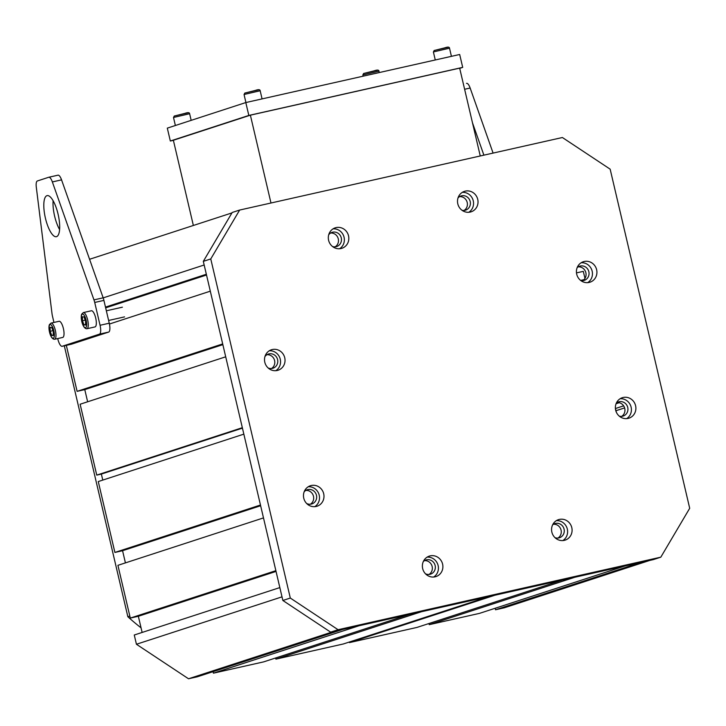 <?xml version="1.0" encoding="UTF-8"?>
<svg xmlns="http://www.w3.org/2000/svg" width="726" height="726" viewBox="0 0 726 726"><rect width="100%" height="100%" fill="white"/><g stroke="black" fill="none" stroke-linecap="round" stroke-linejoin="round"><path stroke-width="1.09" d="M129.827 616.093L127.858 616.737L64.305 345.812M141.062 627.854A235.886 223.826 -108 0 1 127.858 616.737M493.09 153.086L470.149 88.028A8.276 2.605 -102.7 0 0 466.6 83.336A8.276 2.605 -102.7 0 0 466.519 83.363L466.6 83.336M472.472 122.767L483.897 155.155M59.586 229.552A21.054 6.616 77.3 0 1 54.622 216.157A21.054 6.616 77.3 0 1 53.107 200.712M58.062 214.106A21.054 6.616 77.3 0 1 56.365 236.703A21.054 6.616 77.3 0 1 45.429 218.227A21.054 6.616 77.3 0 1 47.126 195.621A21.054 6.616 77.3 0 1 58.062 214.106M57.726 338.561L57.835 339.033A8.276 2.605 77.3 0 0 62.137 346.302A8.276 2.605 77.3 0 0 62.209 346.275L71.411 344.215L108.673 332.072A8.276 2.605 -102.7 0 0 109.263 323.206L103.909 300.392A8.276 2.605 -102.7 0 0 103.165 297.814L61.556 179.866A8.276 2.605 -102.7 0 0 58.007 175.175A8.276 2.605 -102.7 0 0 57.935 175.193L48.887 177.226M62.209 346.275L99.471 334.142A8.276 2.605 -102.7 0 0 100.061 325.275L94.716 302.461A8.276 2.605 -102.7 0 0 93.963 299.883L52.354 181.936A8.276 2.605 -102.7 0 0 48.805 177.244A8.276 2.605 -102.7 0 0 48.733 177.262L37.371 180.965A8.276 2.605 77.3 0 0 36.3 187.163L52 313.55A8.276 2.605 77.3 0 0 52.481 316.209L53.942 322.444M51.047 323.097L59.096 321.282A8.276 2.605 77.3 0 1 63.017 327.108A8.276 2.605 77.3 0 1 63.607 336.492A8.276 2.605 77.3 0 1 62.726 337.436L54.677 339.242A8.276 2.605 77.3 0 0 55.557 338.307A8.276 2.605 77.3 0 0 54.967 328.923A8.276 2.605 77.3 0 0 51.047 323.097L49.422 324.631C47.871 328.261 50.421 339.659 54.677 339.242M50.148 331.283L50.158 327.308L51.727 327.453L53.279 331.573L53.27 335.548L51.709 335.403L50.148 331.283L52.934 330.657M53.27 335.049L51.709 335.403M83.345 312.579L91.394 310.764A8.276 2.605 77.3 0 1 95.315 316.59A8.276 2.605 77.3 0 1 95.905 325.974A8.276 2.605 77.3 0 1 95.024 326.918L86.975 328.724A8.276 2.605 77.3 0 0 87.855 327.789A8.276 2.605 77.3 0 0 87.265 318.405A8.276 2.605 77.3 0 0 83.345 312.579L81.72 314.113C80.169 317.743 82.71 329.141 86.975 328.724M82.446 320.765L82.455 316.79L84.016 316.935L85.577 321.055L85.568 325.03L83.998 324.885L82.446 320.765L85.223 320.139M85.568 324.531L83.998 324.885M130.299 618.089L117.921 565.327L263.493 517.91L275.862 570.672L130.299 618.089L138.348 616.274L142.133 632.437M114.899 552.441L98.273 481.556L243.845 434.139L260.471 505.024L114.899 552.441L122.567 550.716L125.416 562.886M102.774 480.086L101.359 474.078L96.758 475.113L80.132 404.228L225.704 356.811L242.33 427.696L96.758 475.113M87.637 401.787L84.779 389.617L77.11 391.341L66.329 345.358M89.725 259.717L90.078 259.109L231.948 212.909M504.343 607.789L495.531 609.767L641.103 562.36L649.915 560.372L504.343 607.789M495.177 608.261L495.531 609.767M479.432 613.388L429.22 624.669L574.792 577.261L625.004 565.971L479.432 613.388M428.948 623.525L429.22 624.669M349.496 642.592L495.068 595.175L562.523 580.02L416.951 627.427L349.496 642.592L349.36 642.02M275.898 659.135L421.47 611.719L488.934 596.554L343.362 643.971L275.898 659.135L275.635 657.983M213.426 673.174L358.998 625.767L409.21 614.477L263.638 661.885L213.426 673.174L213.072 671.668M188.515 678.774L334.078 631.366L342.899 629.378L197.327 676.795L188.515 678.774L136.434 644.261L134.265 635.005L279.837 587.588L282.006 596.854L136.434 644.261M105.488 307.098L206.338 274.256L204.169 264.99L103.183 297.878M77.11 391.341L222.682 343.924L210.304 291.171L109.444 324.023M624.623 407.903L615.993 410.707M101.359 474.078L242.43 428.131M84.779 389.617L222.855 344.65M105.66 307.851L206.52 275.009M138.348 616.274L276.043 571.426M122.567 550.716L260.634 505.741M623.652 405.852L615.485 408.511M615.385 408.302L616.347 412.223M580.646 280.436L583.958 279.691M576.48 272.894L583.314 271.361L584.965 278.421M461.981 196.873L460.883 196.655M583.758 279.882L581.408 280.653M193.361 225.477L173.369 140.254L250.379 115.171L459.658 68.135L480.258 155.972M250.379 115.171L270.98 203.008M173.387 140.327L170.329 141.016L167.307 128.13L245.805 102.557L459.676 54.486L462.707 67.373L459.712 68.353M170.329 141.016L248.827 115.443L462.707 67.373M245.805 102.557L248.827 115.443M332.581 246.559A7.451 7.069 72 0 0 341.265 237.892A7.451 7.069 72 0 0 328.715 234.77M335.122 246.84A7.451 7.069 72 0 0 330.62 233.028M268.166 367.982A7.451 7.069 72 0 0 277.586 359.588A7.451 7.069 72 0 0 264.945 356.593M271.451 368.527A7.451 7.069 72 0 0 266.95 354.715M306.653 503.499A7.451 7.069 72 0 0 316.472 495.286A7.451 7.069 72 0 0 304.121 491.91M310.329 504.234A7.451 7.069 72 0 0 305.827 490.422M425.509 573.821A7.451 7.069 72 0 0 435.137 565.518A7.451 7.069 72 0 0 423.322 561.561M428.993 574.457A7.451 7.069 72 0 0 424.492 560.644M555.009 537.667A7.451 7.069 72 0 0 564.066 529.127A7.451 7.069 72 0 0 552.64 524.816M557.922 538.066A7.451 7.069 72 0 0 553.43 524.254M619.305 416.17A7.451 7.069 72 0 0 627.736 407.431A7.451 7.069 72 0 0 616.338 403.111M621.601 416.379A7.451 7.069 72 0 0 617.1 402.567M580.791 280.554A7.451 7.069 72 0 0 588.859 271.733A7.451 7.069 72 0 0 577.143 267.676M582.715 280.672A7.451 7.069 72 0 0 578.214 266.859M328.606 240.306A10.763 10.209 72 0 0 341.901 248.292A10.763 10.209 72 0 0 348.534 235.823A10.763 10.209 72 0 0 335.24 227.828A10.763 10.209 72 0 0 328.606 240.306M339.577 248.746A10.763 10.209 72 0 0 344.07 237.275A10.763 10.209 72 0 0 333.098 228.835M264.799 362.238A10.763 10.209 72 0 0 278.103 370.233A10.763 10.209 72 0 0 284.737 357.764A10.763 10.209 72 0 0 271.433 349.769A10.763 10.209 72 0 0 264.799 362.238M275.78 370.687A10.763 10.209 72 0 0 280.263 359.216A10.763 10.209 72 0 0 269.292 350.776M303.767 498.217A10.763 10.209 72 0 0 317.062 506.213A10.763 10.209 72 0 0 323.696 493.744A10.763 10.209 72 0 0 310.401 485.748A10.763 10.209 72 0 0 303.767 498.217M314.739 506.666A10.763 10.209 72 0 0 319.222 495.196A10.763 10.209 72 0 0 308.251 486.756M422.668 568.585A10.763 10.209 72 0 0 435.963 576.58A10.763 10.209 72 0 0 442.597 564.111A10.763 10.209 72 0 0 429.302 556.116A10.763 10.209 72 0 0 422.668 568.585M433.64 577.034A10.763 10.209 72 0 0 438.132 565.563A10.763 10.209 72 0 0 427.16 557.123M551.86 532.122A10.763 10.209 72 0 0 565.164 540.117A10.763 10.209 72 0 0 571.798 527.648A10.763 10.209 72 0 0 558.494 519.653A10.763 10.209 72 0 0 551.86 532.122M562.832 540.571A10.763 10.209 72 0 0 567.324 529.1A10.763 10.209 72 0 0 556.352 520.66M615.666 410.19A10.763 10.209 72 0 0 628.961 418.176A10.763 10.209 72 0 0 635.595 405.707A10.763 10.209 72 0 0 622.3 397.712A10.763 10.209 72 0 0 615.666 410.19M626.638 418.63A10.763 10.209 72 0 0 631.121 407.159A10.763 10.209 72 0 0 620.149 398.719M576.707 274.21A10.763 10.209 72 0 0 590.002 282.196A10.763 10.209 72 0 0 596.636 269.727A10.763 10.209 72 0 0 583.341 261.732A10.763 10.209 72 0 0 576.707 274.21M587.679 282.65A10.763 10.209 72 0 0 592.162 271.179A10.763 10.209 72 0 0 581.19 262.739M462.063 210.313A7.451 7.069 72 0 0 470.194 201.501A7.451 7.069 72 0 0 458.024 197.917M464.05 210.449A7.451 7.069 72 0 0 459.558 196.637M457.797 203.834A10.763 10.209 72 0 0 471.101 211.829A10.763 10.209 72 0 0 477.735 199.36A10.763 10.209 72 0 0 464.431 191.365A10.763 10.209 72 0 0 457.797 203.834M468.769 212.282A10.763 10.209 72 0 0 473.261 200.812A10.763 10.209 72 0 0 462.29 192.372M239.653 210.05L562.387 137.513L610.158 169.167L689.7 508.282L660.814 557.169L338.08 629.714L290.309 598.052L210.767 258.937L239.653 210.05L232.202 212.473L203.316 261.36L210.767 258.937M338.08 629.714L330.629 632.137L653.364 559.601L660.814 557.169M330.629 632.137L282.859 600.475L290.309 598.052M282.859 600.475L203.316 261.36M470.149 88.028L464.613 89.271M93.963 299.883L103.165 297.814M94.716 302.461L103.909 300.392M52.354 181.936L61.556 179.866M99.471 334.142L108.673 332.072M100.061 325.275L109.263 323.206M54.005 337.49A7.033 2.214 -102.7 0 0 53.052 328.179A7.033 2.214 -102.7 0 0 49.422 325.366A7.033 2.214 -102.7 0 0 50.375 334.677A7.033 2.214 -102.7 0 0 54.005 337.49M86.303 326.972A7.033 2.214 -102.7 0 0 85.35 317.661A7.033 2.214 -102.7 0 0 81.72 314.848A7.033 2.214 -102.7 0 0 82.673 324.159A7.033 2.214 -102.7 0 0 86.303 326.972M619.187 402.721L616.075 403.738M362.909 74.905L363.59 73.498L374.18 70.839C377.257 69.75 378.845 69.859 378.963 71.166L362.909 74.905M363.826 73.417L377.42 70.286M173.568 117.458L174.24 116.06L184.831 113.401C187.907 112.312 189.504 112.421 189.622 113.728L173.568 117.458M174.485 115.978L188.07 112.839M433.458 51.927L434.139 50.521L444.729 47.862C447.806 46.773 449.403 46.881 449.512 48.188L433.458 51.927M434.375 50.439L447.969 47.308M244.118 94.48L244.789 93.082L255.38 90.423C258.456 89.334 260.053 89.443 260.171 90.75L244.118 94.48M245.034 93.001L258.619 89.861M48.805 177.244L58.007 175.175M62.137 346.302L71.329 344.233M122.395 307.189L106.35 310.801M124.573 316.881L108.619 320.465M363.136 76.185L362.846 74.95M379.29 72.555L378.963 71.166M175.374 125.498L173.505 117.503M191.174 120.353L189.622 113.728M435.273 59.977L433.395 51.973M451.427 56.347L449.512 48.188M245.923 102.529L244.054 94.525M262.077 98.899L260.171 90.75"/></g></svg>
